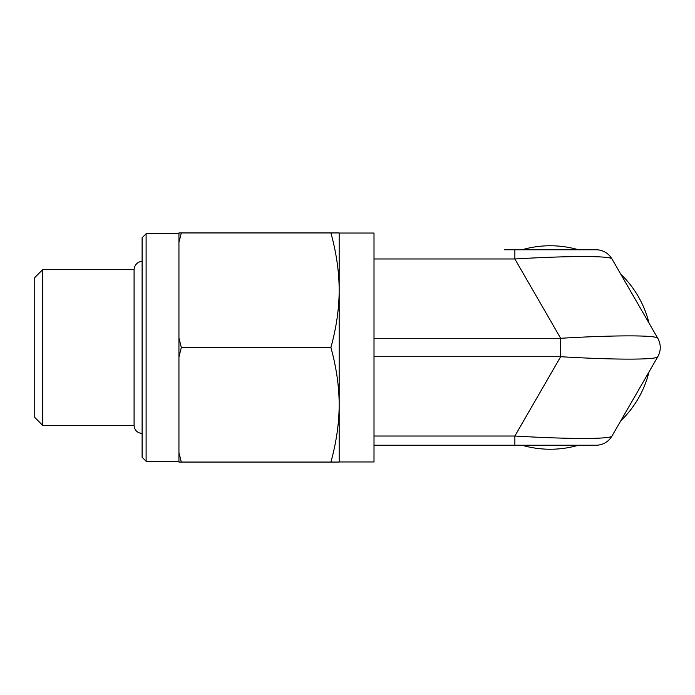 <?xml version="1.0" encoding="UTF-8"?>
<svg xmlns="http://www.w3.org/2000/svg" width="695" height="695" viewBox="0 0 695 695"><rect width="100%" height="100%" fill="white"/><g stroke="black" fill="none" stroke-linecap="round" stroke-linejoin="round"><path stroke-width="1.04" d="M146.106 461.254L146.106 233.746L142.101 237.751L142.101 457.249L146.106 461.254L178.945 461.254M611.991 436.026C610.879 439.249 568.884 439.249 514.865 436.026L514.865 445.234L596.032 445.234A18.426 18.426 0 0 0 611.991 436.026L657.783 356.709A18.426 18.426 0 0 0 657.783 338.291L611.991 258.974A18.426 18.426 0 0 0 596.032 249.766L504.457 249.766M42.76 269.564L34.75 277.583L34.75 417.417L42.76 425.436L42.76 269.564L134.083 269.564L134.083 425.436L42.76 425.436M374.006 445.234L514.865 445.234M657.783 338.291C656.671 335.068 614.675 335.068 560.657 338.291L560.657 356.709C614.675 359.932 656.671 359.932 657.783 356.709M374.006 258.974L514.865 258.974C568.884 255.751 610.879 255.751 611.991 258.974M374.006 338.291L560.657 338.291L514.865 258.974L514.865 249.766M578.509 249.766A101.739 101.739 0 0 0 521.98 249.766M521.98 445.234A101.739 101.739 0 0 0 578.509 445.234M620.757 420.849A101.739 101.739 0 0 0 649.017 371.886M649.017 323.114A101.739 101.739 0 0 0 620.757 274.151M339.169 461.958L374.006 461.958L374.006 233.042L339.169 233.042M178.945 232.938L181.326 232.938L178.945 242.39L178.945 232.938M178.945 338.048L181.326 347.5L178.945 356.952L178.945 242.39M178.945 452.61L181.326 462.062L178.945 462.062L178.945 356.952M330.907 232.938L339.169 232.938L339.169 290.223C339.143 271.936 336.389 252.841 330.907 232.938L181.326 232.938M339.169 462.062L330.907 462.062C336.389 442.159 339.143 423.064 339.169 404.777L339.169 462.062M339.169 404.777C339.143 386.498 336.389 367.403 330.907 347.5C336.389 327.597 339.143 308.502 339.169 290.223L339.169 404.777M181.326 462.062L330.907 462.062M181.326 347.5L330.907 347.5M374.006 356.709L560.657 356.709L514.865 436.026L374.006 436.026M146.106 233.746L178.945 233.746M142.101 433.445C137.236 432.968 134.561 430.301 134.083 425.436M142.101 261.555C140.564 261.155 134.743 262.727 134.083 269.564"/></g></svg>
